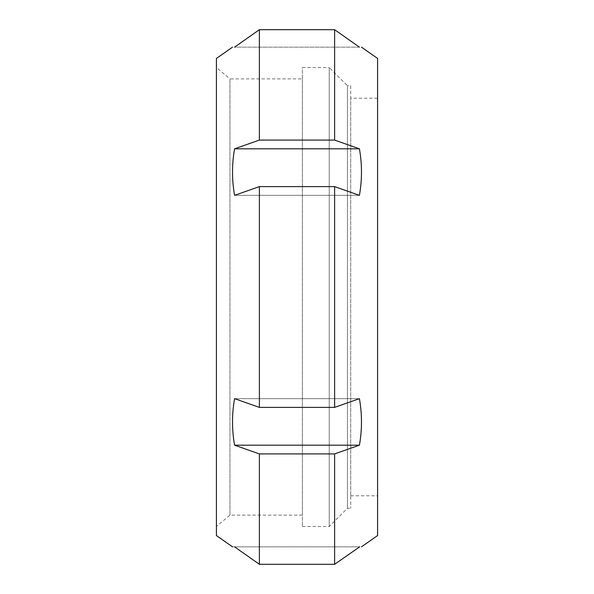 <?xml version="1.0" encoding="UTF-8"?>
<svg xmlns="http://www.w3.org/2000/svg" width="594" height="594" viewBox="0 0 594 594"><rect width="100%" height="100%" fill="white"/><g stroke="black" fill="none" stroke-linecap="round" stroke-linejoin="round"><path stroke-width="0.45" stroke-dasharray="2.97 2.23" d="M334.622 140.087L359.422 148.812C362.169 164.323 362.169 179.834 359.422 195.344L234.578 195.344L259.378 186.613L334.622 186.613L359.422 195.344L234.578 195.344C231.831 179.834 231.831 164.323 234.578 148.812L259.378 140.087L334.622 140.087L334.622 29.7L359.422 47.156L234.578 47.156L259.378 29.7L259.378 140.087M359.422 148.812L234.578 148.812M234.578 445.188L259.378 453.913L334.622 453.913L359.422 445.188L234.578 445.188C231.831 429.677 231.831 414.166 234.578 398.656L259.378 407.387L334.622 407.387L334.622 186.613M359.422 445.188C362.169 429.677 362.169 414.166 359.422 398.656L334.622 407.387M359.422 398.656L234.578 398.656L359.422 398.656M259.378 453.913L259.378 564.3L334.622 564.3L359.422 546.844L234.318 546.844M259.378 564.3L234.578 546.844C231.831 546.844 231.831 546.844 234.578 546.844L359.422 546.844M334.622 564.3L334.622 453.913M259.378 29.7L334.622 29.7M259.378 186.613L259.378 407.387M377.591 58.442L377.591 535.558M359.422 47.156L234.578 47.156M377.591 98.203L377.591 495.797L377.591 98.203L350.727 98.203L350.727 495.797L350.727 98.203M216.409 535.558L216.409 58.442M216.409 67.516L216.409 526.484L216.409 67.516L229.96 78.883L229.96 515.117L229.96 78.883L302.376 78.883L302.376 515.117L302.376 78.883M350.727 85.714L350.727 508.286L350.727 85.714L347.438 85.714L347.438 508.286L347.438 85.714L329.239 67.516L329.239 526.484L329.239 67.516L302.376 67.516L302.376 526.484L302.376 67.516M302.376 515.117L229.96 515.117L216.409 526.484M350.727 495.797L377.591 495.797M302.376 526.484L329.239 526.484L347.438 508.286L350.727 508.286"/><path stroke-width="0.89" d="M234.578 546.844C231.831 546.844 231.831 546.844 234.578 546.844L259.378 564.3L334.622 564.3L359.682 546.844M359.422 546.844C362.169 546.844 362.169 546.844 359.422 546.844C362.169 546.844 362.169 546.844 359.422 546.844M234.578 398.656L259.378 407.387L334.622 407.387L359.422 398.656C362.169 414.166 362.169 429.677 359.422 445.188L334.622 453.913L259.378 453.913L234.578 445.188C231.831 429.677 231.831 414.166 234.578 398.656M359.422 445.188L234.578 445.188M234.578 148.812L259.378 140.087L334.622 140.087L359.422 148.812L234.578 148.812C231.831 164.323 231.831 179.834 234.578 195.344L259.378 186.613L334.622 186.613L334.622 407.387M359.422 148.812C362.169 164.323 362.169 179.834 359.422 195.344L334.622 186.613M359.422 47.156C362.169 47.156 362.169 47.156 359.422 47.156C362.169 47.156 362.169 47.156 359.422 47.156L334.622 29.7L334.622 140.087M334.622 29.7L259.378 29.7L234.578 47.156C231.831 47.156 231.831 47.156 234.578 47.156C231.831 47.156 231.831 47.156 234.578 47.156M259.378 140.087L259.378 29.7M259.378 407.387L259.378 186.613M334.622 453.913L334.622 564.3M259.378 564.3L259.378 453.913M361.479 546.844L377.591 535.558L377.591 58.442L361.479 47.156M232.521 47.156L216.409 58.442L216.409 535.558L232.521 546.844"/></g></svg>
